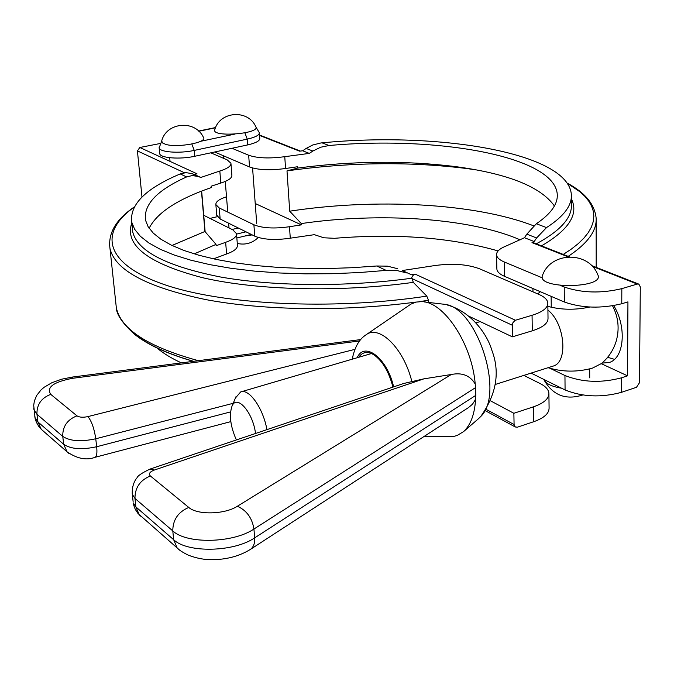<?xml version="1.0" encoding="UTF-8"?>
<svg xmlns="http://www.w3.org/2000/svg" width="674" height="674" viewBox="0 0 674 674"><rect width="100%" height="100%" fill="white"/><g stroke="black" fill="none" stroke-linecap="round" stroke-linejoin="round"><path stroke-width="1.01" d="M613.736 305.642C626.879 326.755 624.259 358.037 609.439 362.427L601.958 363.126M607.645 357.296L614.452 359.343M621.832 288.641L637.267 284.057L638.868 284.133L640.3 286.913L639.491 382.706L636.467 387.306L621.377 392.361L621.445 377.836L627.519 375.831L627.941 301.885L621.765 303.747L621.832 288.641C601.141 293.569 581.94 293.03 564.222 287.014L560.642 285.515M564.222 287.014L564.349 302.011C582.007 308.17 601.141 308.751 621.765 303.747M564.349 302.011L504.649 276.399L504.346 262.009C499.451 259.92 496.848 257.544 496.553 254.882C496.409 251.604 499.527 248.681 505.888 246.111L524.456 237.728L526.807 234.156L536.622 237.964L546.513 227.593L536.344 223.751L526.807 234.156M496.864 268.53L496.873 269.111C497.176 271.824 499.771 274.259 504.649 276.399M532.982 291.842L532.932 288.531M627.519 375.831L601.292 363.69M621.445 377.836C601.157 383.169 582.328 382.394 564.955 375.519L550.38 368.459M536.622 237.964L534.196 241.545L531.997 242.632L533.159 242.589L569.319 256.802M534.196 241.545L524.456 237.728M542.494 277.941L504.346 262.009M564.955 375.519L565.073 389.943C582.387 396.952 601.157 397.761 621.377 392.361M565.073 389.943L531.095 373.101M216.742 215.124L220.154 219.008L219.244 207.971L215.865 204.593C215.663 201.737 219.21 199.142 226.515 196.808M255.219 203.506L301.371 224.863L289.491 226.717C274.335 228.874 262.472 228.225 253.896 224.762L219.244 207.971M214.652 152.004L249.54 166.967C258.201 170.05 270.207 170.556 285.557 168.5L297.588 166.739L297.681 168.07C352.224 160.909 404.569 160.378 454.697 166.503C507.412 173.454 540.649 186.605 554.407 205.974M309.307 153.394L302.668 150.791L306.139 148.432L312.846 151.043L309.307 153.394L284.765 156.68C269.364 158.719 257.333 158.238 248.664 155.231L249.54 166.967M312.846 151.043L320.723 147.218L329.081 145.508C437.451 135.744 554.542 156.132 557.246 194.222C557.979 203.927 551.012 213.776 536.344 223.751M253.896 224.762L254.747 236.153C263.315 239.691 275.152 240.365 290.267 238.183L314.37 234.67L323.781 237.779L334.464 238.31C396.363 233.263 450.906 237.475 498.086 250.922M297.681 168.07L286.998 170.893L289.71 211.189L301.286 223.566L301.371 224.863M301.286 223.566C379.631 212.108 469.871 217.862 520.185 239.868M231.999 148.28L248.664 155.231M259.557 135.432L299.559 151.17L302.668 150.791M254.747 236.153L220.154 219.008M329.081 145.508L322.02 142.846L320.866 142.972L312.677 145.02L306.139 148.432M322.02 142.846C438.816 131.363 568.308 152.796 571.333 194.516C572.116 205.402 563.843 216.43 546.513 227.593M289.71 211.189C375.342 198.072 474.782 203.009 533.69 225.841M286.998 170.893C348.795 162.249 408.41 161.423 465.844 168.416L476.114 169.865M557.246 194.23L557.263 196.479M523.824 375.401L540.076 383.531C545.611 386.345 548.552 389.589 548.906 393.271C548.981 398.688 543.834 403.212 533.463 406.835L513.866 413.288L490.689 400.912M532.291 330.808L512.35 336.84L512.417 323.352L515.02 320.369L532.056 315.289L532.291 330.808C542.84 327.429 548.088 323.267 548.021 318.322L547.844 303.696M469.087 316.325L512.35 336.84M533.463 406.835L533.69 421.73C544.028 418.065 549.158 413.474 549.083 407.964L548.914 394.02M533.69 421.73L517.438 427.173L515.273 426.979L514.085 424.536L513.866 413.288M428.554 302.432L428.47 300.292L426.802 296.13L413.297 282.364L411.747 277.427L413.086 275.295L415.386 274.242L411.485 274.781L402.294 270.535L432.438 265.918C450.965 263.062 466.686 264.023 479.61 268.816L538.846 294.378C544.482 296.846 547.482 299.728 547.836 303.03C547.903 307.875 542.646 311.969 532.056 315.289M191.82 173.572L185.931 172.637L180.228 173.926L186.639 176.925L192.225 175.56L198.03 176.436L191.82 173.572L194.643 174.608L196.968 173.774L139.813 147.488L159.965 143.545M141.987 197.044L137.42 150.9L184.44 172.763M139.813 147.488L137.42 150.9M149.131 228.275C156.983 212.714 177.7 199.15 211.274 187.574L211.156 186.209L220.802 183.067C228.452 180.598 232.142 177.961 231.873 175.147L230.971 163.715M203.733 215.292L232.816 229.842L236.507 233.667C236.793 236.768 233.179 239.649 225.647 242.311L216.143 245.715L216.034 244.384L194.222 253.887M213.506 258.858L226.599 253.988C234.105 251.284 237.711 248.352 237.425 245.193L236.549 234.164M210.819 152.821L227.231 159.907L230.938 163.268C231.199 166.015 227.492 168.601 219.825 171.036L200.81 177.456L198.03 176.436M411.485 274.781L402.294 270.535M397.643 268.707L387.407 266.154L376.783 265.994L386.202 270.4L396.742 270.485L406.869 272.978M186.639 176.925C157.202 190.11 143.486 204.508 145.483 220.128L148.12 226.708L153.268 233.12L160.943 239.27L171.145 245.066L183.808 250.416L198.838 255.227L216.093 259.414L235.361 262.894L256.406 265.598L278.926 267.468L302.601 268.463L327.058 268.547L351.921 267.721L376.783 265.994M180.228 173.926C145.761 188.434 129.593 204.508 131.725 222.176L134.648 229.312L140.327 236.271L148.811 242.935L160.092 249.212L174.094 254.983L190.725 260.156L209.799 264.629L231.098 268.303L254.325 271.1L279.146 272.97L305.179 273.846L332.004 273.711L359.158 272.557L386.202 270.4M200.81 177.456L194.643 174.608M157.194 348.138C163.428 353.42 171.491 358.332 181.382 362.89M216.034 244.384L204.93 231.477L201.467 191.163M204.93 231.477L171.988 245.479M217.239 216.708L209.985 218.418M232.092 229.472L238.276 227.989M259.38 133.005L259.776 138.431C259.827 140.891 255.8 143.048 247.703 144.91L194.744 156.275C180.068 159.603 159.923 158.045 159.713 153.647L159.679 153.293M214.72 129.922C219.488 111.193 248.024 108.969 255.783 126.678C261.032 133.671 212.091 137.614 214.703 129.956L214.77 129.737M252.211 234.897L244.738 236.052M161.642 141.144C166.259 122.045 195.317 119.5 203.438 137.412C207.836 142.399 177.473 148.061 165.694 144.371L162.476 142.939L161.718 140.9M236.372 439.945C230.415 426.372 228.958 415.1 232.016 406.127C236.801 393.919 252.977 412.328 255.53 433.475M266.921 429.633C263.205 408.2 249.026 388.216 240.635 391.956L235.428 397.997M547.92 310.107C564.871 323.175 568.426 362.098 553.244 366.066L552.453 366.319M589.801 307.032C575.234 310.166 561.265 309.947 547.878 306.367M537.759 293.906L540.337 291.707M548.072 367.709C562.588 372.099 577.374 372.233 592.438 368.13L601.537 363.488M542.469 275.481C550.725 251.545 588.663 250.888 597.762 274.689C605.783 288.539 536.201 289.466 542.469 275.489L542.553 275.27M561.56 388.199C552.292 386.691 546.496 384.028 544.162 380.212L543.808 379.403M392.934 387.112C388.949 371.896 382.672 361.18 374.095 354.954C367.65 351.019 362.519 351.803 358.703 357.287M424.334 301.944L444.292 304.277C476.762 306.653 505.188 393.759 480.646 416.608L478.464 418.723M141.557 516.874L139.324 514.919L135.887 506.932L173.665 539.706L172.788 530.91C186.656 544.247 233.212 543.227 253.938 529.031L254.654 537.86C233.979 552.166 187.515 553.169 173.665 539.706L177.136 547.937C178.686 549.816 182.435 552.233 188.375 555.207C196.698 558.325 204.584 559.808 212.032 559.673C226.599 559.597 239.38 556.176 250.383 549.42L468.548 407.543L472.474 404.215L475.128 400.145L475.802 395.36L254.654 537.86C254.983 543.227 253.559 547.077 250.383 549.42L250.012 549.664M468.548 407.551L467.79 408.04M150.319 468.986L403.558 383.523L423.929 378.839L451.26 374.508L237.349 506.258C246.6 510.361 252.135 517.952 253.938 529.031L475.583 387.592L475.802 395.36M475.583 387.592L475.221 384.037C470.115 375.485 462.12 372.309 451.26 374.508M352.881 356.15L352.536 359.099M366.125 334.751L410.896 304.126L416.026 302.095L421.646 301.623C443.719 301.447 471.977 343.782 475.221 384.037M475.642 398.612C474.749 414.013 470.73 425.008 463.56 431.613L457.073 435.547L453.492 436.466L448.926 436.634M607.08 357.97L608.285 357.582M531.997 242.632L568.148 256.861M592.32 266.373L637.267 284.057M285.557 168.5L284.765 156.68M290.267 238.183L289.491 226.717M568.199 256.356C587.627 243.457 596.937 230.719 596.136 218.123C594.704 204.256 585.015 192.562 567.07 183.033M541.483 245.858C569.016 229.775 578.974 214.121 571.358 198.889M571.35 196.867L571.392 204.298C572.319 217.491 560.625 230.66 536.31 243.819M567.196 183.21L579.901 191.745L584.83 196.328L588.722 201.096L591.561 206.042L593.28 211.131L593.845 216.362L593.221 221.695L591.376 227.104L588.292 232.581L583.937 238.082L578.326 243.575L571.434 249.035L563.279 254.427M515.391 320.234L415.386 274.242M225.647 242.311L226.599 253.988M219.825 171.036L220.802 183.067M514.085 424.536L486.173 409.379M411.646 278.421L512.114 325.146M109.458 243.71L110.014 248.714C115.262 270.367 147.227 287.335 205.907 299.618C263.888 310.537 344.085 311.717 416.246 302.045M419.346 301.623L428.47 300.292M426.802 296.13C331.094 310.663 220.356 304.69 162.333 283.897C103.922 263.087 98.985 232.109 134.143 207.171M198.383 360.683C148.213 346.975 120.857 329.308 116.324 307.681L115.709 301.927M411.637 278.244C346.428 287.132 273.476 286.458 220.457 276.989C166.689 266.297 137.437 251.267 132.719 231.898L132.256 227.391M131.801 222.917C124.243 245.142 147.85 263.408 202.621 277.713C257.148 290.376 339.89 292.533 413.297 282.364M128.532 327.985C140.478 341.187 162.173 352.291 193.615 361.306M245.993 231.814L236.549 234.105M244.889 132.871L247.265 139.13C255.379 137.285 259.414 135.145 259.364 132.719L255.977 127.15M198.838 131.253L215.478 127.807M191.854 144.034L194.238 150.412L247.265 139.13L247.703 144.91M234.527 134.177L200.608 141.304M159.131 147.505L159.165 147.842C159.367 152.189 179.537 153.723 194.238 150.412L194.744 156.275M357.153 357.742C364.482 340.791 387.339 358.282 393.616 386.876M132.205 493.124L132.34 494.404L134.977 498.431L135.887 506.932L133.258 502.863L133.873 505.736L135.305 509.392L138.002 513.478L179.385 549.908M237.349 506.258C224.804 514.515 197.271 515.163 188.771 507.438L150.361 475.962C148.39 473.83 149.704 471.859 154.295 470.056L149.999 469.087C141.961 472.937 137.639 475.836 137.033 477.799C136.51 478.178 131.489 484.362 132.34 494.404L133.115 501.549M150.361 475.962C140.049 480.259 134.918 487.749 134.977 498.431L172.788 530.91C172.814 519.831 178.147 512.004 188.771 507.438M154.295 470.056L423.929 378.839M43.321 431.099L41.232 429.271L37.929 421.949L34.947 417.459L34.736 415.875M69.144 453.653L67.055 451.816L63.71 444.318L37.929 421.949L36.944 414.24L62.741 436.398C69.97 441.175 80.973 441.967 95.759 438.774C94.267 428.689 91.664 421.292 87.949 416.591C83.054 417.627 79.397 417.383 76.971 415.841C67.299 419.616 62.556 426.465 62.741 436.398L63.71 444.318C70.93 449.145 81.916 449.954 96.668 446.736L95.759 438.774L233.196 403.305M94.865 457.351L95.059 457.301C96.761 456.441 97.292 452.92 96.668 446.736L230.55 411.907M354.895 349.368L87.949 416.591M76.971 415.841L50.752 394.366C41.325 397.963 36.725 404.585 36.944 414.24L33.961 409.792L33.759 408.259M50.752 394.366C46.194 387.331 53.49 381.973 72.632 378.299L72.388 377.061L61.612 379.209L51.839 382.731L44.13 387.272L41.08 389.875L36.682 395.453L34.382 400.954L33.7 405.335L35.124 418.411L36.303 422.109L38.696 426.33L41.232 429.271L67.055 451.816C77.207 458.741 86.542 460.569 95.068 457.301L230.82 421.621M72.632 378.299L359.571 340.96M352.713 356.95C355.164 346.385 359.52 339.056 365.805 334.97C379.032 324.194 403.659 348.087 411.797 381.299M216.775 215.562L215.865 204.593M496.873 269.111L496.553 254.882M638.649 284.057L591.494 265.514M596.136 220.71L596.195 267.359M259.532 135.019L300.368 151.077M454.697 166.503L465.844 168.416M515.273 426.979L485.322 410.677M134.244 206.977C115.903 219.505 107.832 233.415 110.014 248.714L116.324 307.681C116.476 314.472 122.483 323.301 134.328 334.144C147.732 344.903 167.447 353.96 193.463 361.323M131.725 222.176L132.264 227.441M236.852 237.973L251.318 234.451M198.619 131.051L215.587 127.546M161.608 141.355L159.165 147.842L159.713 153.647M223.195 155.66L223.397 158.255M225.268 181.441L227.745 212.091M228.646 223.212L229.025 227.938M252.573 167.995L256.71 223.448M237.282 243.449C245.344 245.193 252.337 243.213 258.268 237.492M169.713 157.724L170.05 161.389M201.652 191.087L205.14 231.721M232.016 406.127L235.951 396.759M495.247 384.475L553.244 366.066M241.216 391.788L371.492 353.53M475.979 322.838L480.208 321.599M538.568 293.072L537.7 293.881M601.124 363.834C608.293 357.843 613.281 350.421 616.087 341.549C619.659 329.198 618.479 317.302 612.548 305.844M551.138 296.341L551.256 307.277M589.683 368.931L589.708 377.853M544.162 380.203C553.042 395.411 565.899 400.331 582.732 394.989M447.216 304.985C471.008 311.388 487.268 334.186 491.902 350.413C500.218 372.191 496.468 394.256 480.646 416.608M72.396 377.061L360.7 339.578M424.157 436.415L451.631 436.659M478.911 418.335L463.56 431.613"/></g></svg>
